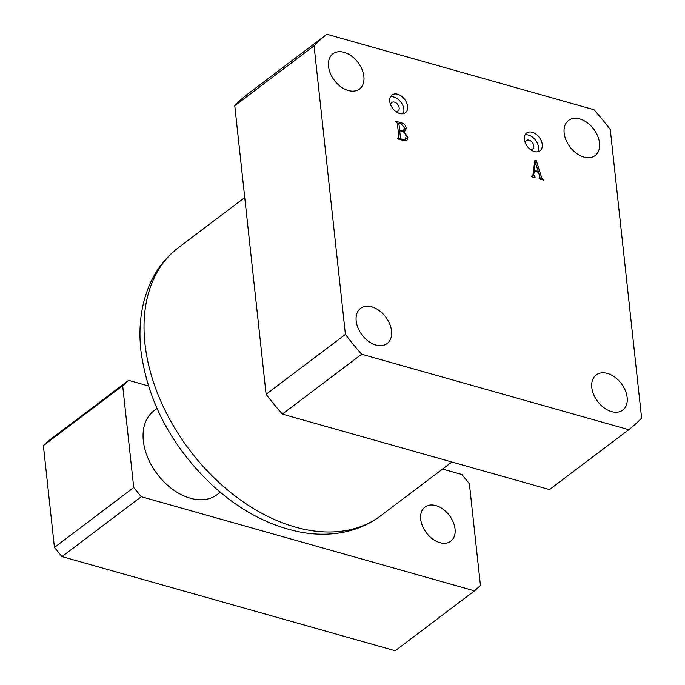 <?xml version="1.0" encoding="UTF-8"?>
<svg xmlns="http://www.w3.org/2000/svg" width="685" height="685" viewBox="0 0 685 685"><rect width="100%" height="100%" fill="white"/><g stroke="black" fill="none" stroke-linecap="round" stroke-linejoin="round"><path stroke-width="1.03" d="M389.748 101.354A11.123 7.492 52.9 0 0 395.973 111.629A11.123 7.492 52.9 0 0 405.374 112.751A11.123 7.492 52.9 0 0 407.592 106.389A11.123 7.492 52.9 0 0 401.376 96.114A11.123 7.492 52.9 0 0 391.966 94.992A11.123 7.492 52.9 0 0 389.748 101.354M403.182 113.71A11.123 7.492 52.9 0 0 403.876 109.198A11.123 7.492 52.9 0 0 390.441 96.833M395.442 111.218A5.249 3.536 52.9 0 0 398.113 110.867A5.249 3.536 52.9 0 0 399.158 107.87A5.249 3.536 52.9 0 0 396.23 103.024A5.249 3.536 52.9 0 0 391.794 102.493A5.249 3.536 52.9 0 0 390.715 104.968M524.393 139.398A11.123 7.492 52.9 0 0 530.61 149.673A11.123 7.492 52.9 0 0 540.02 150.794A11.123 7.492 52.9 0 0 542.237 144.432A11.123 7.492 52.9 0 0 536.012 134.157A11.123 7.492 52.9 0 0 526.611 133.036A11.123 7.492 52.9 0 0 524.393 139.398M537.828 151.753A11.123 7.492 52.9 0 0 538.521 147.241A11.123 7.492 52.9 0 0 525.087 134.876M530.079 149.261A5.249 3.536 52.9 0 0 532.759 148.91A5.249 3.536 52.9 0 0 533.803 145.914A5.249 3.536 52.9 0 0 530.875 141.059A5.249 3.536 52.9 0 0 526.431 140.536A5.249 3.536 52.9 0 0 525.361 143.011M328.535 66.436A22.04 14.839 52.9 0 0 340.856 86.789A22.04 14.839 52.9 0 0 359.488 89.016A22.04 14.839 52.9 0 0 363.881 76.42A22.04 14.839 52.9 0 0 351.559 56.059A22.04 14.839 52.9 0 0 332.919 53.832A22.04 14.839 52.9 0 0 328.535 66.436M564.157 133.01A22.04 14.839 52.9 0 0 576.479 153.363A22.04 14.839 52.9 0 0 595.111 155.589A22.04 14.839 52.9 0 0 599.503 142.994A22.04 14.839 52.9 0 0 587.182 122.632A22.04 14.839 52.9 0 0 568.55 120.406A22.04 14.839 52.9 0 0 564.157 133.01M356.183 320.957A22.04 14.839 52.9 0 0 368.504 341.31A22.04 14.839 52.9 0 0 387.136 343.536A22.04 14.839 52.9 0 0 391.529 330.941A22.04 14.839 52.9 0 0 379.207 310.579A22.04 14.839 52.9 0 0 360.575 308.361A22.04 14.839 52.9 0 0 356.183 320.957M591.806 387.53A22.04 14.839 52.9 0 0 604.127 407.883A22.04 14.839 52.9 0 0 622.768 410.109A22.04 14.839 52.9 0 0 627.152 397.514A22.04 14.839 52.9 0 0 614.83 377.152A22.04 14.839 52.9 0 0 596.198 374.935A22.04 14.839 52.9 0 0 591.806 387.53M539.104 178.494L539.986 177.184L538.453 172.26L534.214 171.062L533.735 174.778L535.173 177.74L531.765 176.781L531.688 176.045L532.904 175.291L534.831 160.573L536.295 160.487L541.715 177.963L543.256 179.316L543.333 180.052L539.146 178.862L539.069 178.126L540.054 178.237L539.198 178.879M531.714 176.319L532.904 175.291M314.064 45.844L345.411 334.408A248.758 167.423 -127.1 0 0 361.654 354.222L628.787 429.7A248.758 167.423 -127.1 0 0 641.622 418.098L610.275 129.542A248.758 167.423 -127.1 0 0 594.032 109.728L326.899 34.25A248.758 167.423 -127.1 0 0 314.064 45.844L234.767 105.73L266.114 394.295L345.411 334.408M403.456 140.528L397.497 138.841L397.42 138.105L398.918 137.745L397.334 123.206L395.579 121.202L401.222 122.795C403.996 123.42 405.666 125.201 406.222 128.129L405.554 130.715L403.645 131.323L407.892 137.402L406.976 140.279L403.456 140.528M397.497 138.824L398.918 137.745M234.767 105.73A248.758 167.423 -127.1 0 1 247.593 94.136L326.899 34.25M628.787 429.7L549.49 489.578L282.357 414.108A248.758 167.423 -127.1 0 1 266.114 394.295M282.357 414.108L361.654 354.222M533.375 171.695L534.214 171.062M532.896 175.42L533.735 174.778M534.12 177.441L534.805 176.927M534.403 177.526L535.096 177.004M534.685 161.711L536.295 160.487M540.148 179.145L541.715 177.963M542.28 179.753L542.965 179.23M542.571 179.83L543.256 179.316M538.307 171.507L535.327 162.371L534.3 170.377L538.307 171.507L537.622 172.021M533.469 171.002L534.3 170.377M534.514 162.979L535.327 162.371M400.528 123.317L401.222 122.795M404.261 129.619L406.222 128.129M403.063 131.76L403.645 131.323M405.743 139.021L407.892 137.402M401.436 139.243L405.297 139.526L406.051 136.657C405.777 133.9 404.373 132.102 401.838 131.28L399.689 130.681L400.502 138.199L401.436 139.243L400.751 139.766M402.429 140.237L403.123 139.723M399.064 139.286L400.502 138.199M398.268 131.751L399.689 130.681M401.984 130.612L403.73 130.304L404.415 127.658L400.759 123.377L399.655 123.069L398.927 123.651L399.603 129.944L401.984 130.612L401.299 131.135M398.182 131.015L399.603 129.944M397.505 124.721L399.655 123.069M157.011 408.5L153.8 410.923A52.48 35.32 52.9 0 0 151.659 412.747A52.48 35.32 52.9 0 0 151.368 465.064A52.48 35.32 52.9 0 0 214.713 496.24A52.48 35.32 52.9 0 0 217.059 494.681L220.262 492.258M220.005 492.044A52.48 35.32 -127.1 0 1 214.713 496.24A52.48 35.32 -127.1 0 1 171.087 488.182A52.48 35.32 -127.1 0 1 143.353 440.909A52.48 35.32 -127.1 0 1 151.659 412.747L151.659 412.747M435.865 505.581A21.415 14.411 -127.1 0 1 453.213 522.081A21.415 14.411 -127.1 0 1 450.79 541.219A21.415 14.411 -127.1 0 1 439.898 542.674A21.415 14.411 -127.1 0 1 422.551 526.183A21.415 14.411 -127.1 0 1 424.983 507.046A21.415 14.411 -127.1 0 1 435.865 505.581M128.617 380.355L122.675 385.732L43.378 445.61L49.32 440.241L128.617 380.355L148.44 385.955M442.57 469.062L461.861 474.508L469.379 483.687L480.442 585.495L474.499 590.864L141.256 496.711L61.958 556.597L54.44 547.418L43.378 445.61M54.44 547.418L133.738 487.54L122.675 385.732M133.738 487.54L141.256 496.711M474.499 590.864L395.202 650.75L61.958 556.597M380.8 515.702C367.862 525.369 353.083 531.252 336.472 533.367C325.658 534.72 314.561 534.463 303.172 532.596C270.489 526.791 239.904 510.745 211.434 484.458C171.164 445.755 147.66 401.153 140.913 350.669C138.302 326.839 141.093 305.108 149.27 285.474C155.846 270.078 165.556 257.474 178.391 247.67A167.936 113.025 52.9 0 0 144.955 343.647A167.936 113.025 52.9 0 0 238.817 498.748A167.936 113.025 52.9 0 0 380.8 515.702L451.903 462.007M178.391 247.67L244.742 197.563M532.63 176.045L531.757 176.704M398.781 138.31L397.916 138.961M405.297 139.526L403.85 140.631M403.73 130.304L402.266 131.417M399.072 123.112L397.463 124.327"/></g></svg>
